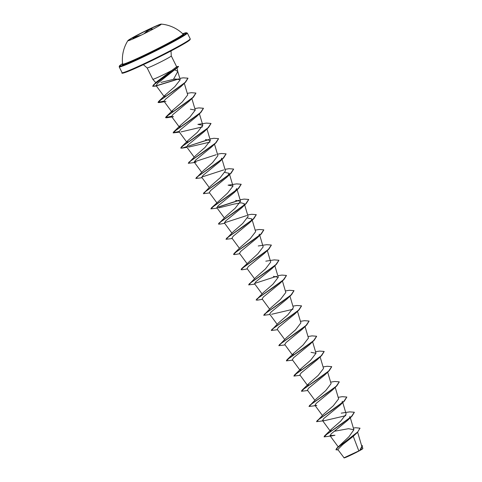 <?xml version="1.0" encoding="UTF-8"?>
<svg xmlns="http://www.w3.org/2000/svg" width="482" height="482" viewBox="0 0 482 482"><rect width="100%" height="100%" fill="white"/><g stroke="black" fill="none" stroke-linecap="round" stroke-linejoin="round"><path stroke-width="0.72" d="M127.983 40.759A18.641 0.952 153.6 0 1 133.46 37.337A18.641 0.952 153.6 0 1 150.517 28.691A18.641 0.952 153.6 0 1 161.235 24.257M133.381 37.174A18.641 0.952 153.6 0 1 150.511 28.498A18.641 0.952 153.6 0 1 161.169 24.1A18.641 0.952 153.6 0 1 161.265 24.142A18.641 0.952 153.6 0 1 155.758 27.685A18.641 0.952 153.6 0 1 137.979 36.668A18.641 0.952 153.6 0 1 127.875 40.717A18.641 0.952 153.6 0 1 127.899 40.615A18.641 0.952 153.6 0 1 133.381 37.174M157.831 26.516L160.53 24.847M144.022 33.764L146.004 31.987C148.781 29.468 150.89 28.468 152.336 28.98L152.643 29.366M133.845 38.554L133.538 38.536C132.61 38.421 132.749 38.018 133.948 37.325L141.208 35.138M138.485 35.807L138.43 36.156L134.189 37.518L133.255 38.355M152.306 29.547L152.24 29.33C151.294 28.715 149.492 29.462 146.829 31.571L146.004 31.987M183.058 34.204L183.04 34.083A33.728 1.723 153.6 0 1 173.092 40.512A33.728 1.723 153.6 0 1 140.672 56.888A33.728 1.723 153.6 0 1 122.627 64.07L122.711 64.16M360.012 428.239L357.355 432.481L353.258 436.306L342.684 444.615L337.816 449.525L344.142 457.9A10.435 0.536 -26.4 0 0 349.992 455.508A10.435 0.536 -26.4 0 0 359.729 450.586A10.435 0.536 -26.4 0 0 362.807 448.634L362.47 447.085M343.937 457.834L359.783 450.459L361.831 446.398L357.638 432.209M177.762 71.517L173.484 79.319L160.946 82.422M176.653 66.763L178.213 66.438A12.924 0.663 153.6 0 1 178.485 66.444L178.545 66.57A12.924 0.663 153.6 0 1 178.388 66.793L174.701 69.776L177.725 71.372L180.22 79.801L175.562 79L173.484 79.319M171.273 55.93L176.665 66.787L171.803 70.444A13.472 0.687 153.6 0 1 159.5 76.596A13.472 0.687 153.6 0 1 152.776 79.259A13.472 0.687 153.6 0 1 152.776 79.253L147.143 67.908A13.472 0.687 -26.4 0 0 154.445 64.986A13.472 0.687 -26.4 0 0 167.296 58.491A13.472 0.687 -26.4 0 0 171.273 55.93L171.02 50.941M353.258 436.306L358.819 450.905M353.366 428.076L355.571 427.733L359.982 428.173L357.752 431.914L336.683 448.326L348.92 436.752L353.872 429.781L348.546 428.691L334.604 431.209M330.387 431.257L331.502 429.155L340.792 421.039L346.172 414.062L342.768 402.554M316.541 421.605L323.952 413.954L333.255 405.838L338.623 398.861L335.219 387.353M308.998 406.41L316.409 398.753L325.712 390.637L331.08 383.666L327.676 372.152M307.751 385.66L308.866 383.552L318.174 375.43L323.536 368.465L320.132 356.957M300.208 370.465L301.322 368.356L310.625 360.235L315.993 353.264L311.065 352.36M292.664 355.264L293.773 353.155L303.082 345.04L308.444 338.063L305.04 326.555M278.819 345.612L286.23 337.96L295.532 329.845L300.901 322.868L297.496 311.36M271.276 330.411L278.686 322.759L287.983 314.65L293.351 307.667L289.953 296.159M263.726 315.216L271.137 307.558L280.44 299.442L285.808 292.466L282.41 280.958M262.419 299.328L257.304 300.159L256.135 299.961L263.594 292.357L272.902 284.241L278.265 277.271L273.342 276.361M248.64 284.814L256.05 277.162L265.359 269.04L270.721 262.069L267.317 250.562M247.332 268.926L242.211 269.757L241.108 269.685L241.657 268.637L257.816 253.839L263.172 246.868L259.774 235.361M239.783 253.731L234.668 254.562L233.565 254.49L234.113 253.442L240.958 246.76L250.26 238.644L255.629 231.673L252.231 220.166M226.004 239.217L233.415 231.565L242.711 223.455L248.085 216.472L244.681 204.964M224.696 223.329L219.581 224.16L218.412 223.961L225.871 216.364L235.168 208.254L240.542 201.271L235.62 200.367M211.478 207.844L227.625 193.053L232.993 186.076L228.076 185.166L236.566 183.889L241.169 184.251L238.222 188.546L228.95 195.644L211.478 207.844L210.917 208.82M203.368 193.619L210.779 185.968L220.087 177.846L225.449 170.875L222.045 159.367M195.825 178.424L203.235 170.767L212.544 162.645L217.906 155.674L214.502 144.166M188.281 163.223L195.692 155.566L205.001 147.45L210.363 140.479L205.44 139.569M187.034 142.479L188.143 140.37L197.445 132.255L202.814 125.278L197.897 124.368L206.38 123.097L210.989 123.452L208.049 127.748L198.777 134.846L181.298 147.046L180.75 148.095L183.437 145.522L208.555 127.471L211.02 123.519M171.544 116.421L166.766 117.771L165.663 117.698L168.351 115.12L193.463 97.069L188.992 101.353L172.881 114.553L171.598 116.548L179.485 127.278L180.599 125.169L189.902 117.06L195.27 110.077L190.348 109.173M164.001 101.22L159.217 102.57L158.12 102.497L160.747 99.961L185.63 82.103L181.316 86.272L165.314 99.376L164.055 101.347L171.941 112.077L173.056 109.968L182.353 101.859L187.727 94.882L184.317 83.344M174.701 69.776L157.542 83.356L156.114 85.615L164.398 96.882L165.513 94.773L174.803 86.664L180.22 79.801M171.598 116.548L173.472 116.704L166.766 117.771M179.425 132.134L173.207 132.893L175.894 130.321L201.006 112.27L196.542 116.554L180.431 129.748L179.141 131.749L187.028 142.479M181.021 131.905L202.44 126.893M204.085 131.749L187.974 144.955L186.685 146.95L194.168 157.126M188.57 147.1L209.983 142.094M194.517 162.536L188.299 163.296L190.986 160.717L216.099 142.666L211.628 146.95L195.517 160.151L194.234 162.145L196.114 162.301M221.672 158.108L221.178 159.801M202.06 177.731L195.843 178.491L198.53 175.918L223.642 157.867L219.171 162.151L203.061 175.352L201.777 177.346L209.26 187.522M225.076 172.49L229.221 173.303L226.715 177.352L210.61 190.547L209.327 192.541M236.764 188.504L234.258 192.547L218.159 205.742L216.87 207.742L224.347 217.918M218.75 207.899L233.77 204.127L241.084 202.808L244.308 203.699L243.814 205.398M218.479 224.088L221.16 221.515L246.278 203.464L241.807 207.748L225.697 220.949L224.413 222.943L231.896 233.119M247.706 218.087L251.851 218.9L251.357 220.593M232.24 238.53L226.022 239.289L228.709 236.716L253.821 218.665L249.351 222.943L233.24 236.15L231.956 238.144L239.44 248.32M259.4 234.101L258.768 235.993M233.565 254.49L236.252 251.911L261.365 233.86L256.9 238.144L240.789 251.345L239.5 253.339L246.983 263.515M241.108 269.685L243.802 267.112L268.914 249.061L264.443 253.345L248.332 266.546L247.049 268.54L254.526 278.717M254.876 284.127L248.658 284.886L251.345 282.313L276.457 264.263L271.987 268.546L255.876 281.741L254.592 283.741L262.075 293.918M256.201 300.087L258.888 297.508L284 279.458L279.53 283.747L263.425 296.942L262.136 298.936L269.619 309.113M269.962 314.523L263.744 315.282L266.432 312.71L291.55 294.659L287.073 298.948L270.968 312.143L269.685 314.137L277.162 324.314M271.559 314.294L292.978 309.281M277.512 329.724L271.294 330.483L273.975 327.911L299.093 309.854L294.623 314.144L278.512 327.338L277.228 329.339L284.705 339.515M302.166 329.339L286.061 342.539L284.772 344.534L292.255 354.71M292.598 360.12L286.38 360.879L289.067 358.307L314.18 340.256L309.709 344.54L293.598 357.74L292.315 359.735L299.798 369.911M300.147 375.321L293.924 376.081L296.611 373.508L321.723 355.457L317.258 359.735L301.148 372.935L299.858 374.936L307.341 385.112M307.691 390.522L301.473 391.282L304.16 388.709L329.272 370.652L324.802 374.936L308.691 388.137L307.408 390.137L314.885 400.307M336.816 385.853L332.345 390.137L316.234 403.338L314.951 405.332L316.831 405.489L309.016 406.477L311.703 403.904L336.816 385.853L339.28 381.907M342.389 401.289L341.768 403.181M324.38 420.684L316.56 421.678L319.247 419.105L344.365 401.054L339.888 405.338L323.784 418.533L322.5 420.533L324.38 420.684L345.793 415.677M349.938 416.49L349.311 418.382M331.917 435.885L324.103 436.879L326.79 434.306L351.908 416.249L347.432 420.539L331.333 433.734L330.037 435.734L331.917 435.885L334.948 435.264L329.983 435.601M362.464 445.886L360.253 450.164L362.868 448.459M336.683 448.326L335.948 449.802L338.105 449.917M361.464 445.151L362.434 445.82L359.783 450.459M329.983 435.457L330.76 435.348M357.355 432.481L337.701 447.591L335.948 449.802M360.349 450.055L359.813 450.435M156.433 86.055L152.704 86.314L153.445 84.965L156.801 81.723L171.803 70.444M324.091 436.806L324.651 435.83L342.124 423.63L351.402 416.532L354.342 412.237L349.739 411.875L341.244 413.152M317.108 420.629L334.586 408.429L343.859 401.331L346.799 397.035L342.19 396.68L338.177 397.337M309.558 405.428L327.037 393.234L336.309 386.13L339.25 381.84L334.647 381.479L330.628 382.142M301.455 391.209L302.015 390.233L319.494 378.033L328.766 370.935L331.706 366.639L327.097 366.278L323.085 366.941M293.906 376.008L294.472 375.032L311.95 362.832L321.223 355.734L324.163 351.444L319.554 351.083L315.541 351.74M286.362 360.813L286.929 359.837L304.401 347.636L313.674 340.539L316.62 336.243L312.011 335.882L307.998 336.544M279.379 344.636L296.858 332.435L306.13 325.338L309.07 321.042L304.467 320.681L300.449 321.343M271.836 329.435L289.308 317.24L298.581 310.137L301.527 305.847L296.924 305.486L292.905 306.142M264.293 314.24L281.765 302.039L291.038 294.942L293.984 290.646L289.381 290.285L285.362 290.947M256.743 299.039L274.222 286.838L283.494 279.741L286.441 275.445L281.831 275.083L277.813 275.746M276.632 276.294L254.538 283.464M249.2 283.838L266.679 271.637L275.951 264.54L278.891 260.244L274.288 259.888L265.799 261.166M241.657 268.637L259.135 256.436L268.408 249.339L271.348 245.049L266.739 244.687L258.256 245.965M234.113 253.442L251.586 241.241L260.858 234.144L263.805 229.848L259.195 229.486L255.183 230.149M226.564 238.241L244.043 226.04L253.315 218.942L256.255 214.653L251.652 214.291L247.634 214.948M219.021 223.039L236.493 210.845L245.772 203.747L248.712 199.452L244.109 199.09L240.09 199.753M238.903 200.295L216.81 207.471M203.928 192.643L221.407 180.449L230.679 173.345L233.625 169.049L229.016 168.694L225.004 169.351M223.811 169.899L201.723 177.069M196.385 177.448L213.863 165.248L223.136 158.144L226.076 153.854L221.473 153.493L217.454 154.156M216.267 154.698L194.18 161.868M188.842 162.247L206.32 150.047L215.593 142.949L218.533 138.653L213.93 138.292L209.911 138.955M208.724 139.503L186.63 146.673M179.087 131.472L173.146 132.767L173.755 131.845L191.227 119.65L200.5 112.547L203.446 108.257L198.837 107.896L194.824 108.558M171.538 116.276L165.597 117.572L166.206 116.65L183.684 104.449L192.957 97.352L195.897 93.056L191.294 92.695L187.275 93.357M163.994 101.075L158.054 102.371L158.662 101.449L175.888 89.423L185.124 82.38L187.962 78.18L183.178 77.831L179.798 78.391M178.503 78.885L156.288 85.754M156.228 85.772L152.686 86.242M153.445 84.965L178.22 66.751L176.761 68.209M351.908 416.249L354.372 412.303M344.365 401.054L346.823 397.102M329.272 370.652L331.737 366.706M321.723 355.457L324.193 351.505M314.18 340.256L316.644 336.309M285.055 344.925L278.837 345.684L281.524 343.112L306.636 325.055L309.101 321.108M299.093 309.854L301.557 305.907M291.55 294.659L294.014 290.712M284 279.458L286.465 275.511M276.457 264.263L278.921 260.31M268.914 249.061L271.378 245.115M261.365 233.86L263.829 229.914M253.821 218.665L256.285 214.713M246.772 215.55L224.359 222.817M246.278 203.464L248.742 199.518M239.229 200.355L216.816 207.615M217.153 208.134L210.929 208.893L213.616 206.32L238.735 188.263L241.199 184.317M209.604 192.933L203.386 193.692L206.073 191.119L231.191 173.062L233.65 169.116M223.642 157.867L226.106 153.915M216.099 142.666L218.563 138.72M209.049 139.557L181.853 148.167L180.75 148.095M201.006 112.27L203.47 108.323M193.463 97.069L195.927 93.122M185.63 82.103L187.986 78.247M178.864 78.934L156.517 85.832M152.704 86.314L154.62 84.133L178.286 66.877A12.924 0.663 153.6 0 0 178.388 66.793M178.485 66.444A12.924 0.663 153.6 0 1 178.22 66.751L176.382 67.088M152.336 28.98L152.24 29.33M146.54 32.511L146.347 32.125M183.148 34.162A34.264 1.753 153.6 0 1 173.586 40.717A34.264 1.753 153.6 0 1 138.394 58.4A34.264 1.753 153.6 0 1 122.687 64.148M182.702 33.758A37.469 1.916 153.6 0 1 175.508 39.904A37.469 1.916 153.6 0 1 133.074 61.033A37.469 1.916 153.6 0 1 122.573 63.606L119.428 65.901L119.199 66.865A38.042 1.946 153.6 0 0 139.822 58.605A38.042 1.946 153.6 0 0 176.105 40.265A38.042 1.946 153.6 0 0 187.341 33.041L190.215 38.825A38.042 1.946 -26.4 0 1 178.979 46.055A38.042 1.946 -26.4 0 1 142.69 64.389A38.042 1.946 -26.4 0 1 122.067 72.655L119.199 66.865M122.91 72.668A37.469 1.916 -26.4 0 0 141.666 65.462A37.469 1.916 -26.4 0 0 178.888 46.706A37.469 1.916 -26.4 0 0 189.715 39.5M127.899 40.615A35.758 35.758 0 0 0 122.627 64.07M190.215 38.825L190.137 39.59L188.811 40.777L178.912 46.7C167.609 52.881 155.24 59.111 141.792 65.401C127.212 72.053 120.639 74.475 122.067 72.655M177.744 71.444L177.045 67.962M338.189 446.814L330.037 435.734M353.872 429.781L350.312 417.749M329.977 430.709L322.494 420.533M322.434 415.508L314.951 405.332M315.993 353.264L312.589 341.756M278.265 277.271L274.861 265.763M240.542 201.271L237.138 189.763M216.804 202.723L209.321 192.547M232.999 186.076L229.595 174.562M201.711 172.321L194.234 162.145M210.363 140.479L206.959 128.965M202.82 125.278L199.415 113.77M195.27 110.077L191.866 98.569M155.987 82.898L152.776 79.259M147.143 67.908L143.323 64.69M331.502 429.155L324.651 435.83M308.866 383.552L302.015 390.233M301.322 368.356L294.472 375.032M293.773 353.155L286.929 359.837M188.143 140.37L181.298 147.046M180.599 125.169L173.755 131.845M173.056 109.968L166.206 116.65M165.513 94.767L158.662 101.449M165.928 101.503L159.217 102.57M204.085 131.755L208.555 127.471M186.974 147.335L181.853 148.167M226.715 177.352L231.191 173.062M234.258 192.547L238.735 188.263M302.166 329.345L306.636 325.055M182.696 33.752L187.341 33.041M183.04 34.083A35.758 35.758 0 0 0 161.169 24.1M133.635 38.524L133.273 38.452"/></g></svg>

